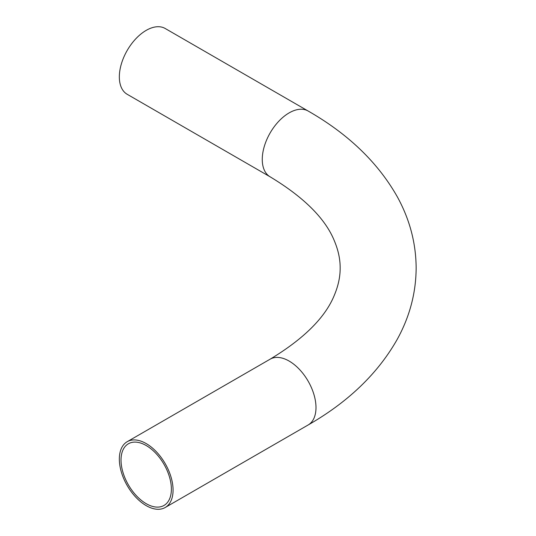 <?xml version="1.0" encoding="UTF-8"?>
<svg xmlns="http://www.w3.org/2000/svg" width="536" height="536" viewBox="0 0 536 536"><rect width="100%" height="100%" fill="white"/><g stroke="black" fill="none" stroke-linecap="round" stroke-linejoin="round"><path stroke-width="0.8" d="M146.201 445.53A35.611 20.556 -120 0 0 128.399 443.768A35.611 20.556 -120 0 0 122.938 472.296A35.611 20.556 -120 0 0 146.201 503.679A35.611 20.556 -120 0 0 164.009 505.441A35.611 20.556 -120 0 0 169.463 476.906A35.611 20.556 -120 0 0 146.201 445.53M146.201 505.629A37.996 21.936 -120 0 0 165.202 507.505A37.996 21.936 -120 0 0 171.024 477.06A37.996 21.936 -120 0 0 146.201 443.58A37.996 21.936 -120 0 0 127.206 441.698A37.996 21.936 -120 0 0 121.384 472.142A37.996 21.936 -120 0 0 146.201 505.629M146.201 30.371A37.996 21.936 120 0 0 121.384 63.858A37.996 21.936 120 0 0 127.206 94.303L270.131 176.82A37.996 21.936 120 0 1 262.265 159.427A37.996 21.936 120 0 1 289.125 112.895A37.996 21.936 120 0 1 308.126 111.012L165.202 28.495A37.996 21.936 120 0 0 146.201 30.371M308.126 111.012C348.199 133.96 377.913 162.535 397.263 196.719C409.705 219.311 415.996 243.069 416.15 268C415.996 292.931 409.705 316.689 397.263 339.281C377.913 373.465 348.199 402.04 308.126 424.988A37.996 21.936 -120 0 0 315.992 407.595A37.996 21.936 -120 0 0 289.125 361.063A37.996 21.936 -120 0 0 270.131 359.18L127.206 441.698M270.131 176.82C304.307 197.476 325.821 219.063 334.658 241.582C338.377 250.634 340.213 259.437 340.159 268C340.213 276.563 338.377 285.366 334.658 294.418C325.821 316.937 304.307 338.524 270.131 359.18M308.126 424.988L165.202 507.505"/></g></svg>
